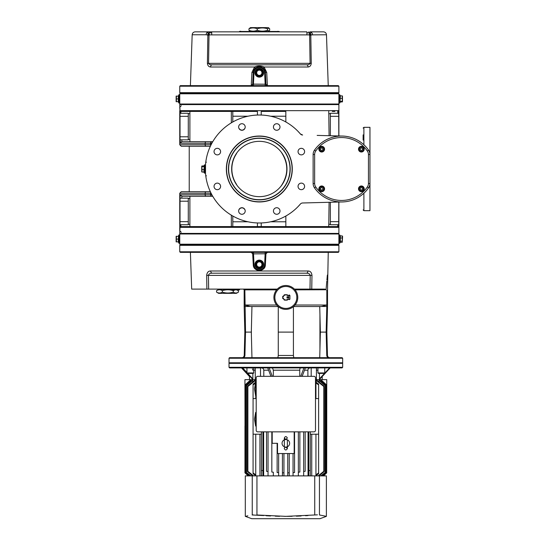 <?xml version="1.0" encoding="UTF-8"?>
<svg xmlns="http://www.w3.org/2000/svg" width="546" height="546" viewBox="0 0 546 546"><rect width="100%" height="100%" fill="white"/><g stroke="black" fill="none" stroke-linecap="round" stroke-linejoin="round"><path stroke-width="0.82" d="M267.404 85.64L267.506 85.647A1.515 1.515 0 0 1 265.991 84.214L267.404 85.64L266.728 72.42L264.073 67.001L308.094 67.001A2.273 1.624 -90 0 0 306.477 64.81L212.169 64.81A2.273 1.624 90 0 0 210.551 67.001C208.722 66.824 207.671 65.602 207.398 63.343L207.849 35.217L207.425 34.883L208.702 33.013L206.9 32.699A3.03 2.402 90 0 0 206.163 34.773L208.374 35.21L208.702 33.013L209.691 34.883L308.954 34.883L309.944 33.013L310.271 35.21L312.483 34.773A3.03 2.402 -90 0 0 311.746 32.699A3.03 2.402 -90 0 0 310.08 31.845L323.444 31.845C325.232 32.009 326.242 32.985 326.474 34.773L328.248 85.647M308.954 34.883L310.271 35.21M308.729 31.845L309.944 33.013L306.927 32.699L306.927 31.845L211.718 31.845L211.718 34.773M306.927 34.773L306.927 32.699M326.474 34.773L311.22 34.883L309.944 33.013L311.746 32.699M308.094 67.001C309.923 66.824 310.974 65.602 311.247 63.343L310.797 35.217M338.889 86.213L338.315 85.647L180.33 85.647L179.757 86.213L338.889 86.213L338.889 92.656L179.757 92.656L179.757 86.213M266.728 72.42L265.376 72.447A6.061 6.061 0 0 0 259.323 66.701A6.061 6.061 0 0 0 253.269 72.447L254.026 72.488A5.303 5.303 0 0 1 259.323 67.458A5.303 5.303 0 0 1 264.619 72.488L265.376 72.447L265.991 84.214L253.412 84.132L253.412 85.647M265.233 85.647L264.619 72.488M254.026 72.488L253.412 84.132L252.655 84.214L251.14 85.647A1.515 1.515 0 0 0 252.655 84.214L253.269 72.447L255.439 68.114L254.572 67.001L251.918 72.42L251.242 85.64M210.551 67.001L254.572 67.001C257.732 65.602 260.899 65.602 264.073 67.001L263.206 68.114L262.64 67.69M264.633 69.84L264.892 70.373M265.076 70.85L265.199 71.267M255.439 68.114L256.054 67.663M256.463 67.417L257.077 67.131M257.439 67.001L258.872 66.721M208.374 35.21L209.691 34.883M211.718 31.845L209.917 31.845L208.702 33.013L211.718 32.699M209.917 31.845L208.565 31.845A3.03 2.402 90 0 0 206.9 32.699M259.323 68.407A4.354 4.354 0 0 1 263.677 72.768A4.354 4.354 0 0 1 259.323 77.123A4.354 4.354 0 0 1 254.968 72.768A4.354 4.354 0 0 1 259.323 68.407M210.497 64.674L211.131 64.756M309.637 35.217L310.087 63.343C309.63 64.394 308.429 64.885 306.477 64.81L306.504 64.81M263.677 64.81L212.169 64.81C210.217 64.885 209.016 64.394 208.558 63.343L209.009 35.217M207.398 63.343L311.247 63.343M208.565 31.845L195.202 31.845C193.414 32.009 192.404 32.985 192.172 34.773L206.163 34.773M212.169 64.81L254.968 64.81M179.757 92.656L180.33 93.223L338.315 93.223L338.889 92.656M338.315 93.223L338.889 93.789L179.757 93.789L180.33 93.223M338.315 104.593L338.889 104.02L179.757 104.02L179.757 93.789M338.889 104.02L338.889 93.789M340.329 95.878L340.022 102.696L340.022 95.12L340.329 95.878L342.26 95.878L342.26 96.444M340.329 101.938L342.26 101.938L342.26 95.878M342.478 96.076L342.478 101.74M342.26 101.938L342.26 101.372L340.329 101.372M340.329 98.341L342.26 98.341M178.999 94.738L179.77 94.738L178.624 95.12L178.624 102.696L178.999 103.078L178.999 94.738L178.624 95.12M178.317 96.116L178.624 102.129L178.317 101.699L176.385 101.699L176.385 96.116L178.317 96.116L178.317 101.699M176.14 101.699L176.14 96.116M178.317 98.908L176.385 98.908M338.889 135.968L338.889 104.593L179.757 104.593L180.023 111.009L179.757 107.241L181.272 105.726M330.364 135.742L330.364 113.275L338.711 113.295L338.547 110.654L338.677 112.107M338.711 113.295L338.793 135.968M338.889 202.034L338.889 233.408L179.757 233.408L180.023 226.993L179.757 227.348L338.547 227.348L338.711 224.699L330.364 224.72L330.364 202.252M338.711 224.467L338.547 227.348L337.762 226.59L337.762 224.72M338.793 202.034L338.711 224.699M338.889 230.753L338.889 226.877M232.801 121.97L232.801 111.411L180.883 111.411L180.023 111.009M180.023 139.899L180.023 113.295L188.281 113.275L188.281 139.851L180.166 139.824L180.262 143.236L181.832 141.721L205.965 141.721A1.515 0.792 90 0 0 205.173 143.236L211.875 143.236M180.282 111.138L180.023 113.295M180.078 112.032L180.153 111.432M189.23 191.735L189.23 146.267L181.272 146.267L210.353 146.267M205.965 191.735L181.272 191.735L179.757 193.25L205.173 193.25A1.515 0.792 -90 0 1 205.965 191.735L210.353 191.735M232.801 111.411L180.514 111.411M211.084 144.751L179.757 144.751L179.757 110.654L338.547 110.654L337.762 111.411L337.762 113.275M328.753 111.411L329.088 135.708M317.144 135.401L341.537 136.036A32.965 32.965 0 0 1 369.956 152.293L369.956 154.504A7.576 7.576 0 0 0 368.598 150.177A32.965 32.965 0 0 0 314.482 150.177A7.576 7.576 0 0 0 313.124 154.504L313.124 183.497A7.576 7.576 0 0 0 314.482 187.824A32.965 32.965 0 0 0 368.598 187.824A7.576 7.576 0 0 0 369.956 183.497L369.956 185.701A32.965 32.965 0 0 1 341.537 201.959L302.62 202.982A3.03 3.03 0 0 0 300.396 204.04A53.993 53.993 0 0 1 222.167 208.169A53.993 53.993 0 0 1 222.167 129.832A53.993 53.993 0 0 1 300.396 133.954A3.03 3.03 0 0 0 302.62 135.019L300.396 133.954L297.993 131.32M328.753 226.59L329.088 202.286M285.845 216.025L285.845 226.59L337.762 226.59L180.883 226.59L180.883 224.72L180.023 224.706L180.023 226.993M261.22 222.952L261.22 226.59L284.609 226.59L232.801 226.706L232.801 216.025M180.221 226.815L232.801 226.59M180.023 224.706L180.023 198.171L188.281 198.143L188.281 224.72L180.883 224.72M189.892 226.59L189.892 196.28L181.832 196.28L180.262 194.765L180.023 198.171M212.728 196.28L181.832 196.28L181.832 198.143M212.728 141.721L205.965 141.721M180.883 111.411L180.883 113.275M181.832 139.851L181.832 141.721M334.841 111.411L332.323 111.411L334.841 111.411M261.22 115.042L261.22 111.411L285.824 111.411L285.845 121.97M284.609 226.59L285.845 226.59M180.89 226.59L188.8 226.59M304.6 186.398A3.276 3.276 0 0 1 299.686 189.237A3.276 3.276 0 0 1 299.686 183.558A3.276 3.276 0 0 1 304.6 186.398M304.6 151.604A3.276 3.276 0 0 1 299.686 154.436A3.276 3.276 0 0 1 299.686 148.765A3.276 3.276 0 0 1 304.6 151.604M261.22 201.904A32.965 32.965 0 0 1 226.358 169.001A32.965 32.965 0 0 1 261.22 136.09L262.032 136.145A32.965 32.965 0 0 1 292.287 169.001A32.965 32.965 0 0 1 262.032 201.849L261.22 201.904M220.598 186.398A3.276 3.276 0 0 1 217.322 189.674A3.276 3.276 0 0 1 214.046 186.398A3.276 3.276 0 0 1 217.322 183.122A3.276 3.276 0 0 1 220.598 186.398M245.202 126.993A3.276 3.276 0 0 1 238.916 128.303A3.276 3.276 0 0 1 241.257 123.785A3.276 3.276 0 0 1 245.202 126.993M245.202 211.002A3.276 3.276 0 0 1 241.257 214.209A3.276 3.276 0 0 1 238.916 209.698A3.276 3.276 0 0 1 245.202 211.002M279.996 211.002A3.276 3.276 0 0 1 273.621 212.06A3.276 3.276 0 0 1 276.187 207.773A3.276 3.276 0 0 1 279.996 211.002M279.996 126.993A3.276 3.276 0 0 1 273.621 128.051A3.276 3.276 0 0 1 276.187 123.765A3.276 3.276 0 0 1 279.996 126.993M220.598 151.604A3.276 3.276 0 0 1 217.322 154.88A3.276 3.276 0 0 1 214.046 151.604A3.276 3.276 0 0 1 217.322 148.321A3.276 3.276 0 0 1 220.598 151.604M244.929 209.698C242.922 207.111 240.922 207.111 238.923 209.698M238.923 128.303C240.922 130.89 242.922 130.89 244.929 128.303M232.821 226.59L257.425 226.59L257.425 222.952M232.821 111.411L257.425 111.411L257.425 115.042M189.892 111.411L189.892 141.721M186.322 111.411L183.804 111.411L186.322 111.411M259.323 199.686A30.692 30.692 0 0 0 285.899 153.651A30.692 30.692 0 0 0 232.746 153.651A30.692 30.692 0 0 0 259.323 199.686M236.589 184.432L236.589 184.753A27.655 27.655 0 0 1 236.589 153.242A27.655 27.655 0 0 1 281.108 151.959A27.655 27.655 0 0 1 281.108 186.036A27.655 27.655 0 0 1 236.589 184.753L236.589 184.432A27.477 27.477 0 0 1 236.589 153.562L236.589 153.562M281.108 151.959C288.663 163.336 288.663 174.693 281.108 186.036M195.366 226.59L192.629 226.59M181.272 232.268L179.757 230.753L179.757 193.25M179.757 111.118L179.757 115.029M338.889 222.973L338.889 210.299M338.889 127.703L338.889 107.241M300.396 204.04L297.993 206.675M205.678 162.906L205.719 162.551M205.774 162.135L206.122 159.787M205.931 177.027L205.583 174.181M205.555 173.921L205.501 173.212M205.494 164.831L204.197 165.213L204.197 172.789L203.89 172.038L201.959 172.038L201.959 171.444M205.508 173.355L205.521 164.51M205.555 164.134L205.603 163.636M205.617 163.459L205.678 162.933M363.131 134.876L363.131 140.117M363.895 193.223L363.895 210.674L369.956 210.674L369.956 185.701M369.956 152.293L369.956 127.32L363.895 127.32L363.131 128.078M180.938 141.987L180.528 142.39M180.296 195.079L180.426 195.448M329.845 226.59L334.841 226.59M180.33 233.408L179.757 233.975L338.889 233.975L338.889 244.205L179.757 244.205L179.757 233.975M179.757 244.205L180.33 244.772L338.315 244.772L338.889 244.205M180.33 244.772L179.757 245.345L338.889 245.345L338.315 244.772M179.757 251.781L180.33 252.354L338.315 252.354L338.889 251.781L179.757 251.781L179.757 245.345M254.968 273.191L263.677 273.191M294.383 289.1L324.897 289.1L326.03 289.858L324.897 289.1M190.397 252.354L191.68 289.1L277.3 289.1M229.948 289.1L229.948 289.858L239.558 289.858L239.558 289.1M237.995 289.1L237.995 289.858M311.752 289.1L311.978 275.382C311.602 272.399 310.264 270.939 307.958 270.993L307.978 270.993M326.099 289.1L326.815 281.088M326.904 280.03L327.354 275.048M295.065 305.016L326.829 305.016L326.829 290.24L327.518 290.24L328.248 252.354M326.03 289.755L295.065 289.858M253.269 264.79L252.689 253.788A1.515 1.515 0 0 0 251.18 252.354L252.689 253.788L253.453 253.87L265.95 253.788A1.515 1.515 0 0 1 267.465 252.354L265.95 253.788L265.376 264.79L264.619 264.755A5.303 5.303 0 0 1 259.323 269.779A5.303 5.303 0 0 1 254.026 264.755L253.269 264.79C253.283 272.229 265.363 272.229 265.376 264.79A6.061 6.061 0 0 1 259.323 270.536A6.061 6.061 0 0 1 253.269 264.79A6.061 6.061 0 0 0 259.323 270.536A6.061 6.061 0 0 0 265.376 264.79M210.688 270.993A2.273 1.618 90 0 0 212.305 273.191L306.34 273.191A2.273 1.618 -90 0 0 307.958 270.993L210.688 270.993C208.381 270.939 207.043 272.399 206.668 275.382L206.893 289.1M259.323 268.83A4.354 4.354 0 0 1 254.968 264.476A4.354 4.354 0 0 1 259.323 260.121A4.354 4.354 0 0 1 263.677 264.476A4.354 4.354 0 0 1 259.323 268.83M253.453 252.354L254.026 264.755M264.619 264.755L265.192 252.354M276.624 289.858L244.164 289.858L244.861 290.24L244.861 305.016L276.624 305.016M326.829 290.24L327.518 290.24L327.518 306.531L326.829 306.524L326.829 290.24M244.861 290.24L244.164 290.24L244.164 306.531L244.84 332.105L245.529 332.105L244.861 290.24M244.861 305.016L250.43 306.531L278.112 306.531M250.143 306.449L244.164 306.531M251.952 357.678L251.317 332.105L251.952 306.531M242.704 357.678L242.683 357.678C244.014 357.555 244.758 356.811 244.922 355.466L244.785 356.19M241.953 357.678C243.154 357.644 243.912 356.907 244.226 355.466L244.922 355.466L245.529 332.105L251.317 332.105M293.571 306.531L321.253 306.531L326.829 305.016M327.518 306.531L326.849 332.105L326.153 332.105L326.829 306.524L321.546 306.449M326.849 332.105L327.464 355.466L326.767 355.466L326.153 332.105L320.372 332.105L319.738 357.678M326.767 355.466C326.924 356.811 327.675 357.555 329.006 357.678L328.282 357.555M319.369 306.531L319.751 307.268L320.372 332.105M293.809 357.678L293.42 355.466L293.42 332.105L278.269 332.105L278.269 306.661M293.42 355.466L278.269 355.466L277.88 357.678M278.269 355.466L278.269 332.105M293.42 332.105L293.42 306.661M311.978 275.382L310.224 275.382C309.862 273.894 308.572 273.164 306.34 273.191L212.305 273.191C210.08 273.157 208.784 273.894 208.422 275.382L206.668 275.382M369.956 183.497L369.956 154.504A7.576 7.576 0 0 0 368.598 150.177A32.965 32.965 0 0 0 314.482 150.177A7.576 7.576 0 0 0 313.124 154.504L314.639 154.504A6.061 6.061 0 0 1 315.725 151.037A31.45 31.45 0 0 1 367.356 151.037A6.061 6.061 0 0 1 368.441 154.504L368.441 183.497A6.061 6.061 0 0 1 367.356 186.957L368.598 187.824A7.576 7.576 0 0 0 369.956 183.497L368.441 183.497M364.202 149.174A2.839 2.839 0 0 1 359.944 151.638A2.839 2.839 0 0 1 359.944 146.71A2.839 2.839 0 0 1 364.202 149.174M321.71 146.335A2.839 2.839 0 0 1 324.174 150.594A2.839 2.839 0 0 1 319.253 150.594A2.839 2.839 0 0 1 321.71 146.335M361.363 191.666A2.839 2.839 0 0 1 358.899 187.401A2.839 2.839 0 0 1 363.827 187.401A2.839 2.839 0 0 1 361.363 191.666M318.871 188.827A2.839 2.839 0 0 1 323.136 186.363A2.839 2.839 0 0 1 323.136 191.284A2.839 2.839 0 0 1 318.871 188.827M363.827 149.174A2.464 2.464 0 0 0 360.135 147.045A2.464 2.464 0 0 0 360.135 151.303A2.464 2.464 0 0 0 363.827 149.174M362.503 148.519L362.503 149.829L361.363 150.484L360.223 149.829L360.223 148.519L361.363 147.864L362.503 148.519M319.253 188.827A2.464 2.464 0 0 0 322.945 190.957A2.464 2.464 0 0 0 322.945 186.691A2.464 2.464 0 0 0 319.253 188.827M320.577 189.482L320.577 188.165L321.71 187.51L322.85 188.165L322.85 189.482L321.71 190.138L320.577 189.482M229.948 289.482L218.591 289.482L216.564 290.656C218.496 289.517 220.427 289.517 222.352 290.656C225.996 289.517 229.641 289.517 233.285 290.656L235.251 289.858M218.605 293.332L236.391 293.332L218.605 293.332L216.564 292.151C218.496 293.291 220.427 293.291 222.352 292.151C225.996 293.291 229.641 293.291 233.285 292.151C234.998 293.291 236.711 293.291 238.431 292.151L238.431 290.656L236.466 289.858M216.564 292.151L216.564 290.656M236.391 293.332L238.431 292.151M222.352 292.151L222.352 290.656M233.285 292.151L233.285 290.656M321.71 146.71A2.464 2.464 0 0 0 319.581 150.403A2.464 2.464 0 0 0 323.846 150.403A2.464 2.464 0 0 0 321.71 146.71M321.055 148.034L322.372 148.034L323.027 149.174L322.372 150.314L321.055 150.314L320.4 149.174L321.055 148.034M361.363 191.284A2.464 2.464 0 0 0 363.493 187.592A2.464 2.464 0 0 0 359.234 187.592A2.464 2.464 0 0 0 361.363 191.284M362.018 189.96L360.708 189.96L360.053 188.827L360.708 187.688L362.018 187.688L362.674 188.827L362.018 189.96M178.999 234.923L179.77 234.923L178.624 235.299L178.624 242.881L178.999 243.257L178.999 234.923L178.624 235.299M178.317 239.093L178.624 235.872L178.624 242.308L178.317 241.878L176.385 241.878L176.385 239.093L178.317 239.093L178.317 241.878M178.317 236.302L176.385 236.302L176.385 239.093M176.14 241.878L176.14 236.302M342.26 242.267L340.022 242.308L340.022 235.299L340.022 235.872L342.26 235.92L342.601 236.459L342.26 242.267L342.26 235.92M340.329 242.308L340.329 235.92M340.329 237.981L342.26 237.981M340.329 241.155L342.26 241.155M263.411 73.58A4.17 4.17 0 0 0 257.985 68.816A4.17 4.17 0 0 0 256.572 75.894A4.17 4.17 0 0 0 263.411 73.58M262.483 73.396A3.221 3.221 0 0 1 256.272 73.799A3.221 3.221 0 0 1 259.957 69.608A3.221 3.221 0 0 1 262.483 73.396M258.688 75.921L256.272 73.799L256.907 70.639L259.957 69.608L262.373 71.731L261.739 74.891L258.688 75.921L256.272 73.799L256.907 70.639L259.957 69.608L262.373 71.731L261.739 74.891L258.688 75.921M258.804 75.341A2.628 2.628 0 0 0 261.814 71.922A2.628 2.628 0 0 0 257.35 71.028A2.628 2.628 0 0 0 258.804 75.341M203.89 172.038L204.197 165.213M203.89 165.964L201.959 165.964L201.959 172.038M201.959 165.964L201.959 166.557L203.89 166.557M203.89 169.594L201.959 169.594M201.74 171.84L201.74 166.161M267.567 30.296L268.973 31.033L269.669 30.296L269.669 28.795L268.973 28.058L267.567 28.795L267.567 30.296C264.121 31.436 260.674 31.436 257.221 30.296C254.477 31.436 251.726 31.436 248.976 30.296L250.416 31.47M267.567 28.795C264.121 27.655 260.674 27.655 257.221 28.795C254.477 27.655 251.726 27.655 248.976 28.795L248.976 30.296M248.976 28.795L250.43 27.614L268.216 27.614L268.973 28.058M257.221 28.795L257.221 30.296M250.43 27.614L268.216 27.614M279.211 31.845L279.211 31.47L239.435 31.47L239.435 31.845M277.791 31.313L278.74 31.47M239.953 31.279L240.813 31.279L239.953 31.279M259.323 260.305A4.17 4.17 0 0 0 255.712 266.557A4.17 4.17 0 0 0 262.933 266.557A4.17 4.17 0 0 0 259.323 260.305M259.323 261.254A3.221 3.221 0 0 1 260.933 267.267A3.221 3.221 0 0 1 256.101 264.476A3.221 3.221 0 0 1 259.323 261.254M262.544 264.476L260.933 267.267L257.712 267.267L256.101 264.476L257.712 261.684L260.933 261.684L262.544 264.476L260.933 267.267L257.712 267.267L256.101 264.476L257.712 261.684L260.933 261.684L262.544 264.476M261.95 264.476A2.628 2.628 0 0 0 258.005 262.196A2.628 2.628 0 0 0 258.005 266.755A2.628 2.628 0 0 0 261.95 264.476M292.485 307.357A11.937 11.937 0 0 0 291.114 286.732A11.937 11.937 0 0 0 273.935 298.225A11.937 11.937 0 0 0 292.485 307.357M287.298 309.282A11.937 11.937 0 0 1 274.856 292.779A11.937 11.937 0 0 1 295.372 290.254A11.937 11.937 0 0 1 287.298 309.282M286.561 294.785L287.373 294.785L287.722 295.379M287.722 299.495L287.373 300.088L286.561 300.088M285.128 300.088L284.316 300.088L283.906 299.385M283.906 295.495L284.316 294.785L285.128 294.785M287.851 299.433L288.404 299.14A1.706 1.706 0 0 0 287.38 299.481A2.559 2.559 0 0 1 283.47 298.382L282.91 298.382L282.91 296.492L283.47 296.492A2.559 2.559 0 0 1 287.38 295.393A1.706 1.706 0 0 0 288.404 295.734L289.919 295.734L288.404 295.543A1.515 1.515 0 0 1 287.489 295.243A2.744 2.744 0 0 0 283.34 296.301L282.719 296.301L282.719 298.573L283.34 298.573A2.744 2.744 0 0 0 287.489 299.638A1.515 1.515 0 0 1 288.404 299.331L289.919 299.14L287.851 299.235M289.919 295.734L289.919 299.14M288.404 295.734L287.851 295.441M289.919 295.543L289.776 295.543A0.519 0.519 0 0 0 289.25 295.024A0.519 0.519 0 0 0 288.732 295.543M287.121 297.863L288.82 298.068L288.82 296.806L286.998 296.806L286.998 298.068L287.21 297.236L287.353 297.72L288.541 297.509L288.82 298.068L288.82 296.806L288.397 297.509L287.353 297.154M288.697 297.01L287.121 297.01M288.459 297.72L288.459 297.154M287.353 297.72L288.697 297.863M288.732 299.331A0.519 0.519 0 0 0 288.766 299.522L289.639 299.522M319.942 349.392L319.942 314.817L319.942 349.392M285.845 357.678L229.579 357.678L229.013 358.244L342.676 358.244L342.11 357.678L285.845 357.678M342.11 363.363L342.676 362.797L229.013 362.797L229.013 358.244M252.402 357.678L248.28 357.691M229.013 367.301L229.013 363.363L342.676 363.363L342.676 367.301L342.069 367.908L229.62 367.908L229.013 367.301L342.676 367.301M250.013 379.654L250.013 380.412L245.018 385.005L245.004 425.873L244.929 379.654L255.262 379.654L255.262 367.908L260.503 367.908L260.503 376.337M253.74 368.857L253.754 367.908M246.935 372.945L253.754 372.945L253.303 373.403L247.393 373.403L246.935 372.945L246.935 367.908M252.286 373.403L250.443 373.403M261.814 367.943L261.391 367.908C262.776 367.977 263.582 368.734 263.793 370.181L263.793 376.337M255.262 379.654L256.197 379.654M268.038 431.845L268.038 471.546A60.04 25.833 0.6 0 1 266.523 471.314L266.523 431.845M263.643 431.845L263.643 475.887M294.178 431.845L294.178 453.535L277.511 453.535L277.511 443.304L272.201 443.304L272.201 431.845M284.329 446.089L284.329 438.001L285.845 439.516L284.391 439.803A3.788 3.788 0 0 1 287.298 439.803L285.845 439.516L287.36 438.001C286.281 436.124 285.271 436.124 284.329 438.001L284.329 440.513M287.36 446.089L287.36 448.607C286.22 450.45 285.21 450.45 284.329 448.607L284.329 448.607C284.091 448.109 284.596 447.604 285.845 447.092L287.298 446.805A3.788 3.788 0 0 1 284.391 446.805M287.36 446.778A3.788 3.788 0 0 0 287.36 439.83M284.329 439.83A3.788 3.788 0 0 0 284.329 446.778M273.341 475.887L273.341 472.215A58.572 26.242 0.2 0 1 271.826 472.044L271.826 431.845M278.644 453.535L278.644 472.645A57.528 26.508 0.1 0 1 277.129 472.543L277.129 443.304M293.045 475.887L293.045 453.535M293.045 472.645A57.528 26.508 -0.1 0 0 294.56 472.543L294.56 431.845L294.56 472.543M278.644 472.645L278.644 475.887M282.432 475.887L282.432 453.535M282.432 472.809A56.982 26.631 0 0 0 283.947 472.843L283.947 475.887M283.947 453.535L283.947 472.843M287.735 475.887L287.735 453.535M287.735 472.843A56.982 26.631 -0 0 0 289.25 472.809L289.25 475.887M289.25 453.535L289.25 472.809M268.038 471.546L268.038 475.887M326.385 516.359L326.385 475.887L245.304 475.887L245.304 516.359L251.747 518.7L319.942 518.7L326.385 516.359L321.676 515.41M298.348 475.887L298.348 431.845M298.348 472.215A58.572 26.242 -0.2 0 0 299.863 472.044L299.863 431.845M303.651 475.887L303.651 431.845M303.651 471.546A60.04 25.833 -0.6 0 0 305.166 471.314L305.166 431.845L305.166 471.314M308.046 475.887L308.046 431.845M263.684 515.554L252.245 514.98C243.059 516.789 243.059 516.789 252.245 514.98L252.129 515.001M247.877 515.833L246.485 516.113M245.918 516.229L245.434 516.332M253.248 514.871L252.245 514.98L252.245 475.887M317.444 514.844L285.845 516.359L256.948 514.98L256.948 475.887M314.742 514.98L314.742 475.887M321.144 515.308L319.444 514.98C328.624 516.789 328.624 516.789 319.444 514.98L319.444 475.887M323.43 475.887L326.733 472.843L323.43 475.887M321.676 379.654L321.676 380.412L326.679 384.998L326.761 425.873L326.672 472.809L326.672 385.005L321.676 380.412L321.676 380.924M323.321 475.887L326.672 472.809M320.768 475.887L325.539 472.215L325.539 385.599L319.594 380.412L318.994 380.412L318.994 381.92M322.454 475.887L326.358 472.645L326.358 385.169L321.109 380.412L320.768 381.429M318.141 475.887L323.798 471.314A60.04 0.553 25.5 0 1 324.249 471.546L324.249 386.268L317.124 380.412L316.209 380.412L316.209 382.309M316.209 475.505L316.209 475.887M326.358 472.645L322.782 475.887M326.167 472.543L326.167 385.271L320.768 380.412M325.539 472.215L321.341 475.887M325.218 472.044L325.218 385.769L318.994 380.412M324.249 471.546L319 475.887M323.798 471.314L323.798 386.5L316.209 380.412M315.936 382.104L318.618 384.104L318.618 384.923L315.936 382.964M315.936 474.849L318.618 472.891L318.618 473.71L315.69 475.887M310.278 475.443L310.278 431.845L310.278 475.443A405.35 374.495 -90 0 1 309.78 475.887M308.763 475.887L308.763 470.686L310.278 470.386M308.763 470.686L308.763 431.845M262.919 431.845L262.919 475.887M261.404 431.845L261.404 475.443L261.404 470.386L262.919 470.686M261.404 475.443A405.35 374.495 90 0 0 261.909 475.887M261.404 434.213L253.071 434.213L253.071 472.891L255.753 474.849M253.071 472.891L253.071 473.71L255.992 475.887M255.248 383.333L253.071 384.923L253.071 384.104L255.589 382.22M250.013 380.924L250.013 380.412L245.004 384.998L245.018 472.809L248.362 475.887M250.921 381.429L250.58 380.412L245.331 385.169L245.331 472.645L249.229 475.887M252.696 381.92L252.696 380.412L252.095 380.412L246.15 385.599L246.15 472.215L250.914 475.887M255.48 382.309L255.48 380.412L254.566 380.412L247.434 386.268L247.434 471.546A60.04 0.553 -25.5 0 1 247.891 471.314L253.549 475.887M255.48 475.887L255.48 475.505M255.48 380.412L247.891 386.5L247.891 471.314M252.689 475.887L247.434 471.546M252.696 380.412L246.471 385.769L246.471 472.044M250.348 475.887L246.15 472.215M250.921 380.412L245.516 385.271L245.516 472.543M248.901 475.887L245.331 472.645M244.956 425.873L244.956 472.843L248.259 475.887L245.018 472.809M315.492 379.654L326.761 379.654L326.761 425.873M313.977 431.845A1.515 1.515 0 0 0 315.492 430.33L315.492 377.852A1.515 1.515 0 0 0 313.977 376.337L257.712 376.337A1.515 1.515 0 0 0 256.197 377.852L256.197 430.33A1.515 1.515 0 0 0 257.712 431.845L313.977 431.845M255.63 419.246L255.63 412.428L254.497 419.246L255.63 426.064L255.63 419.246M255.63 388.936L255.63 382.118L254.497 388.936L255.63 395.754L255.63 388.936M299.761 376.337L299.761 370.181A2.273 0.867 90 0 1 300.634 367.908M272.468 367.908L273.334 370.181L273.334 376.337M307.889 376.337L307.889 370.181C308.108 368.734 308.906 367.977 310.299 367.908M253.071 434.213L253.071 398.594L256.197 398.594M324.249 386.268A60.04 0.553 154.5 0 1 323.798 386.5M315.492 398.594L318.618 398.594L318.618 384.923M318.618 472.891L318.618 398.594M318.618 434.213L310.278 434.213M253.071 384.923L253.071 398.594M247.891 386.5A60.04 0.553 -154.5 0 1 247.434 386.268M302.143 376.337L305.371 367.908M300.744 376.337L303.965 367.908M272.345 376.337L269.123 367.908M270.946 376.337L267.717 367.908M252.457 368.857L252.853 370.181M252.853 373.403L252.853 378.924L252.238 378.897L242.09 367.908M252.853 378.924L247.748 373.403M246.935 372.529L242.67 367.908M262.879 368.4L262.53 368.181M309.882 367.943L309.514 368.031M330.18 367.908L319.997 378.924L319.444 378.897L319.444 373.403M319.444 378.897L329.6 367.908M249.474 376.528L241.509 367.908M308.005 515.554L305.535 515.724M301.112 515.977L296.396 516.175M292.124 516.291L287.114 516.352M285.845 516.359L284.575 516.352M279.566 516.291L275.293 516.175M270.577 515.977L266.148 515.724M316.434 514.864L317.035 514.851M319.157 373.403L324.297 373.403L319.157 373.403M323.396 357.678L319.274 357.691M253.269 72.447L251.918 72.42M338.875 94.738L339.646 94.738L339.646 103.078L338.875 103.078M205.965 146.267A1.515 0.792 90 0 1 205.173 144.751L205.173 143.236L180.262 143.236M211.084 193.25L210.579 193.25L210.579 194.765L205.173 194.765L205.173 193.25L210.579 193.25A1.515 1.508 -90 0 1 210.742 192.561M212.087 141.721A1.515 1.508 90 0 0 210.579 143.236L210.579 144.751A1.515 1.508 90 0 0 210.742 145.441M338.793 116.332L330.364 116.332M338.793 221.662L330.364 221.662M179.893 221.662L188.281 221.662M179.893 201.201L188.281 201.201M205.965 196.28A1.515 0.792 -90 0 1 205.173 194.765L180.262 194.765M211.875 194.765L210.579 194.765A1.515 1.508 -90 0 0 212.087 196.28M179.893 136.793L188.281 136.793M179.893 116.332L188.281 116.332M329.088 113.684L330.364 113.684M330.364 224.317L329.088 224.317M189.558 224.317L188.281 224.317M188.281 198.553L189.558 198.553M231.34 226.59L231.34 215.172M232.801 221.778L247.939 221.778M247.939 116.223L232.801 116.223M231.34 122.83L231.34 111.411M189.558 139.448L188.281 139.448M188.281 113.684L189.558 113.684M270.707 116.223L285.845 116.223M270.707 221.778L285.845 221.778M259.323 201.774A32.774 32.774 0 0 1 230.938 152.614A32.774 32.774 0 0 1 287.708 152.614A32.774 32.774 0 0 1 259.323 201.774M259.323 199.877A30.876 30.876 0 0 1 232.582 153.562A30.876 30.876 0 0 1 286.063 153.562A30.876 30.876 0 0 1 259.323 199.877M240.827 207.917L243.018 207.917M243.018 130.084L240.827 130.084M363.895 144.772L363.895 127.32M206.436 175.812A0.758 0.758 -6.5 0 1 205.685 175.143M206.436 162.182A0.758 0.758 6.5 0 0 205.685 162.858M267.465 252.354A1.515 1.515 0 0 0 265.95 253.788M252.689 253.788A1.515 1.515 0 0 0 251.18 252.354M208.654 289.1L208.422 275.382L310.224 275.382L309.991 289.1M367.356 186.957A31.45 31.45 0 0 1 315.725 186.957A6.061 6.061 0 0 1 314.639 183.497L313.124 183.497A7.576 7.576 0 0 0 314.482 187.824A32.965 32.965 0 0 0 368.598 187.824M314.482 187.824L315.725 186.957M314.639 183.497L314.639 154.504M363.52 149.174A2.157 2.157 0 0 1 360.285 151.044A2.157 2.157 0 0 1 360.285 147.304A2.157 2.157 0 0 1 363.52 149.174M319.553 188.827A2.157 2.157 0 0 1 322.795 186.95A2.157 2.157 0 0 1 322.795 190.697A2.157 2.157 0 0 1 319.553 188.827M368.441 154.504L369.956 154.504M314.482 150.177L315.725 151.037M367.356 151.037L368.598 150.177M321.71 147.017A2.157 2.157 0 0 1 323.587 150.252A2.157 2.157 0 0 1 319.84 150.252A2.157 2.157 0 0 1 321.71 147.017M361.363 190.984A2.157 2.157 0 0 1 359.493 187.742A2.157 2.157 0 0 1 363.233 187.742A2.157 2.157 0 0 1 361.363 190.984M338.875 234.923L339.646 234.923L339.646 243.257L338.875 243.257M263.035 73.512A3.788 3.788 0 0 1 256.818 75.607A3.788 3.788 0 0 1 258.108 69.178A3.788 3.788 0 0 1 263.035 73.512M205.494 173.164L204.573 173.164L204.573 164.831M239.906 31.313L240.854 31.47M259.323 260.688A3.788 3.788 0 0 1 262.606 266.373A3.788 3.788 0 0 1 256.04 266.373A3.788 3.788 0 0 1 259.323 260.688M291.953 306.565A10.988 10.988 0 0 0 290.697 287.578A10.988 10.988 0 0 0 274.884 298.164A10.988 10.988 0 0 0 291.953 306.565M287.189 308.34A10.988 10.988 0 0 1 275.73 293.147A10.988 10.988 0 0 1 294.615 290.82A10.988 10.988 0 0 1 287.189 308.34M311.746 434.213L311.746 475.887M259.944 434.213L259.944 475.887M273.334 370.181L299.761 370.181M263.793 370.181L268.591 370.181M304.497 370.181L307.889 370.181M311.186 376.337L311.186 367.908M253.754 370.181L255.262 370.181M316.421 370.181L317.929 370.181M324.754 367.908L324.754 372.945L317.929 372.945L317.929 367.908M192.172 34.773L190.397 85.647M339.646 103.078L340.022 102.696M339.646 94.738L340.022 95.12M178.999 103.078L179.77 103.078M180.33 104.593L179.757 104.02M179.757 144.751L181.272 146.267M363.895 210.674L363.131 209.917M302.04 203.051L302.62 202.982M338.315 233.408L338.889 233.975M338.889 251.781L338.889 245.345M244.226 355.466L244.84 332.105M327.464 355.466C327.675 356.859 328.433 357.596 329.736 357.678M244.164 289.858L243.407 289.1M218.591 289.1L218.591 289.482M237.06 289.858L238.227 290.54M178.999 243.257L179.77 243.257M339.646 234.923L340.022 235.299M339.646 243.257L340.022 242.881M204.573 173.164L204.197 172.789M268.229 31.47L268.973 31.033M251.365 334.207L251.365 330.002M342.676 362.797L342.676 358.244M229.579 363.363L229.013 362.797M253.754 372.945L253.754 368.236M287.36 440.52L287.36 448.607L285.845 447.092M315.936 434.213L315.936 475.887M255.753 434.213L255.753 475.887M256.197 412.428L255.63 412.428M256.197 426.064L255.63 426.064M256.197 382.118L255.63 382.118M256.197 395.754L255.63 395.754M255.753 379.654L255.753 382.118M255.753 395.754L255.753 398.594M315.936 379.654L315.936 398.594M316.421 379.654L316.421 367.908M249.474 379.654L249.474 375.901M322.215 379.654L322.215 376.528M324.754 372.945L324.297 373.403M317.929 372.945L318.386 373.403"/></g></svg>
